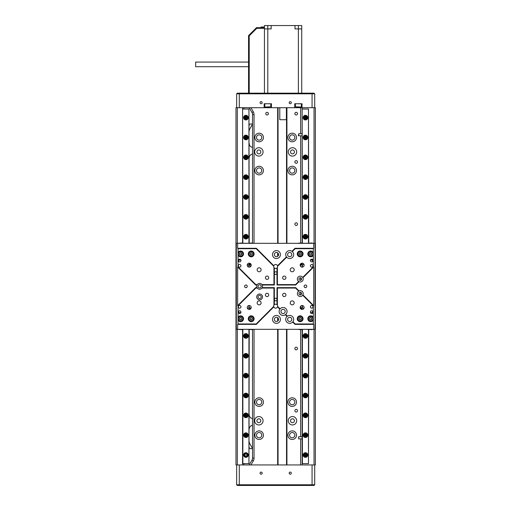 <?xml version="1.0" encoding="UTF-8"?>
<svg xmlns="http://www.w3.org/2000/svg" width="511" height="511" viewBox="0 0 511 511"><rect width="100%" height="100%" fill="white"/><g stroke="black" fill="none" stroke-linecap="round" stroke-linejoin="round"><path stroke-width="0.77" d="M296.182 409.375A1.322 1.322 0 0 0 294.86 410.697A1.322 1.322 0 0 0 296.182 412.019A1.322 1.322 0 0 0 297.504 410.697A1.322 1.322 0 0 0 296.182 409.375M296.182 347.186A1.322 1.322 0 0 0 294.86 348.515A1.322 1.322 0 0 0 296.182 349.837A1.322 1.322 0 0 0 297.504 348.515A1.322 1.322 0 0 0 296.182 347.186M296.182 222.822A1.322 1.322 0 0 0 294.86 224.144A1.322 1.322 0 0 0 296.182 225.466A1.322 1.322 0 0 0 297.504 224.144A1.322 1.322 0 0 0 296.182 222.822M296.182 160.633A1.322 1.322 0 0 0 294.86 161.961A1.322 1.322 0 0 0 296.182 163.284A1.322 1.322 0 0 0 297.504 161.961A1.322 1.322 0 0 0 296.182 160.633M296.182 112.343A1.322 1.322 0 0 0 294.86 113.666A1.322 1.322 0 0 0 296.182 114.988A1.322 1.322 0 0 0 297.504 113.666A1.322 1.322 0 0 0 296.182 112.343M267.074 112.343A1.322 1.322 0 0 0 265.752 113.666A1.322 1.322 0 0 0 267.074 114.988A1.322 1.322 0 0 0 268.396 113.666A1.322 1.322 0 0 0 267.074 112.343M292.477 416.548A4.203 4.203 0 0 0 288.274 420.751A4.203 4.203 0 0 0 292.477 424.954A4.203 4.203 0 0 0 296.674 420.751A4.203 4.203 0 0 0 292.477 416.548M292.477 418.803A1.948 1.948 0 0 0 290.523 420.751A1.948 1.948 0 0 0 292.477 422.699A1.948 1.948 0 0 0 294.425 420.751A1.948 1.948 0 0 0 292.477 418.803M258.866 416.548A4.203 4.203 0 0 0 254.67 420.751A4.203 4.203 0 0 0 258.866 424.954A4.203 4.203 0 0 0 263.069 420.751A4.203 4.203 0 0 0 258.866 416.548M258.866 418.803A1.948 1.948 0 0 0 256.918 420.751A1.948 1.948 0 0 0 258.866 422.699A1.948 1.948 0 0 0 260.814 420.751A1.948 1.948 0 0 0 258.866 418.803M258.866 147.705A4.203 4.203 0 0 0 254.67 151.901A4.203 4.203 0 0 0 258.866 156.104A4.203 4.203 0 0 0 263.069 151.901A4.203 4.203 0 0 0 258.866 147.705M258.866 149.953A1.948 1.948 0 0 0 256.918 151.901A1.948 1.948 0 0 0 258.866 153.856A1.948 1.948 0 0 0 260.814 151.901A1.948 1.948 0 0 0 258.866 149.953M292.477 147.705A4.203 4.203 0 0 0 288.274 151.901A4.203 4.203 0 0 0 292.477 156.104A4.203 4.203 0 0 0 296.674 151.901A4.203 4.203 0 0 0 292.477 147.705M292.477 149.953A1.948 1.948 0 0 0 290.523 151.901A1.948 1.948 0 0 0 292.477 153.856A1.948 1.948 0 0 0 294.425 151.901A1.948 1.948 0 0 0 292.477 149.953M259.134 173.203A2.644 2.644 0 0 1 256.49 170.559A2.644 2.644 0 0 1 259.134 167.915A2.644 2.644 0 0 1 261.785 170.559A2.644 2.644 0 0 1 259.134 173.203M259.134 140.129A2.644 2.644 0 0 1 256.49 137.485A2.644 2.644 0 0 1 259.134 134.834A2.644 2.644 0 0 1 261.785 137.485A2.644 2.644 0 0 1 259.134 140.129M292.215 140.129A2.644 2.644 0 0 1 289.565 137.485A2.644 2.644 0 0 1 292.215 134.834A2.644 2.644 0 0 1 294.86 137.485A2.644 2.644 0 0 1 292.215 140.129M292.215 173.203A2.644 2.644 0 0 1 289.565 170.559A2.644 2.644 0 0 1 292.215 167.915A2.644 2.644 0 0 1 294.86 170.559A2.644 2.644 0 0 1 292.215 173.203M292.215 404.744A2.644 2.644 0 0 1 289.565 402.1A2.644 2.644 0 0 1 292.215 399.449A2.644 2.644 0 0 1 294.86 402.1A2.644 2.644 0 0 1 292.215 404.744M259.134 404.744A2.644 2.644 0 0 1 256.49 402.1A2.644 2.644 0 0 1 259.134 399.449A2.644 2.644 0 0 1 261.785 402.1A2.644 2.644 0 0 1 259.134 404.744M292.215 437.818A2.644 2.644 0 0 1 289.565 435.174A2.644 2.644 0 0 1 292.215 432.53A2.644 2.644 0 0 1 294.86 435.174A2.644 2.644 0 0 1 292.215 437.818M259.134 437.818A2.644 2.644 0 0 1 256.49 435.174A2.644 2.644 0 0 1 259.134 432.53A2.644 2.644 0 0 1 261.785 435.174A2.644 2.644 0 0 1 259.134 437.818M259.134 166.26A4.299 4.299 0 0 0 254.836 170.559A4.299 4.299 0 0 0 259.134 174.858A4.299 4.299 0 0 0 263.433 170.559A4.299 4.299 0 0 0 259.134 166.26M292.215 166.26A4.299 4.299 0 0 0 287.91 170.559A4.299 4.299 0 0 0 292.215 174.858A4.299 4.299 0 0 0 296.514 170.559A4.299 4.299 0 0 0 292.215 166.26M292.215 133.179A4.299 4.299 0 0 0 287.91 137.485A4.299 4.299 0 0 0 292.215 141.783A4.299 4.299 0 0 0 296.514 137.485A4.299 4.299 0 0 0 292.215 133.179M259.134 133.179A4.299 4.299 0 0 0 254.836 137.485A4.299 4.299 0 0 0 259.134 141.783A4.299 4.299 0 0 0 263.433 137.485A4.299 4.299 0 0 0 259.134 133.179M259.134 397.794A4.299 4.299 0 0 0 254.836 402.1A4.299 4.299 0 0 0 259.134 406.398A4.299 4.299 0 0 0 263.433 402.1A4.299 4.299 0 0 0 259.134 397.794M292.215 397.794A4.299 4.299 0 0 0 287.91 402.1A4.299 4.299 0 0 0 292.215 406.398A4.299 4.299 0 0 0 296.514 402.1A4.299 4.299 0 0 0 292.215 397.794M292.215 430.875A4.299 4.299 0 0 0 287.91 435.174A4.299 4.299 0 0 0 292.215 439.473A4.299 4.299 0 0 0 296.514 435.174A4.299 4.299 0 0 0 292.215 430.875M259.134 430.875A4.299 4.299 0 0 0 254.836 435.174A4.299 4.299 0 0 0 259.134 439.473A4.299 4.299 0 0 0 263.433 435.174A4.299 4.299 0 0 0 259.134 430.875M245.906 453.698A1.322 1.322 0 0 0 244.584 455.02A1.322 1.322 0 0 0 245.906 456.342A1.322 1.322 0 0 0 247.228 455.02A1.322 1.322 0 0 0 245.906 453.698M245.906 453.96A1.06 1.06 0 0 0 244.846 455.02A1.06 1.06 0 0 0 245.906 456.08A1.06 1.06 0 0 0 246.966 455.02A1.06 1.06 0 0 0 245.906 453.96M249.215 131.001A3.967 3.967 0 0 1 249.745 129.021L251.987 125.131A3.967 3.967 0 0 0 252.523 123.145L252.523 147.404A3.967 3.967 0 0 1 249.215 143.489M286.92 464.94L286.92 329.327M286.92 243.325L286.92 107.712M277.658 464.94L277.658 329.327M277.658 321.157L277.658 317.657M277.658 256.324L277.658 252.824M277.658 243.325L277.658 107.712M252.523 243L252.523 147.404M249.215 447.342A1.322 1.322 0 0 0 250.537 448.664L251.853 448.664A0.664 0.664 0 0 1 252.517 449.29A3.967 3.967 0 0 1 252.523 449.508L252.523 329.659M249.215 125.316A1.322 1.322 0 0 1 250.537 123.994L251.853 123.994A0.664 0.664 0 0 0 252.517 123.368M250.958 107.712L253.296 111.762A5.48 5.48 0 0 1 254.031 114.502L252.523 114.502L252.523 123.145M252.523 114.502A3.967 3.967 0 0 0 251.987 112.522L249.215 107.712M243.919 464.94L243.919 463.618M243.919 109.035L243.919 107.712M249.215 464.94L251.987 460.136A3.967 3.967 0 0 0 252.523 458.15L252.523 449.508M264.436 28.91L271.156 28.91L271.156 25.55L295.013 25.55L295.013 28.91L301.733 28.91L301.733 93.162L298.373 93.162L314.041 93.162L314.706 93.82L314.706 107.712L315.364 107.712L315.364 464.94L314.706 464.94L314.706 484.786L314.041 485.45L237.308 485.45L236.644 484.786L236.644 464.94L235.98 464.94L235.98 107.712L236.644 107.712L236.644 93.82L237.308 93.162L267.796 93.162L264.436 93.162L264.436 28.329L256.771 28.329L249.215 35.879L249.215 93.162M314.041 464.94L314.041 329.327M314.041 243.325L314.041 107.712M302.135 464.94L302.135 329.391M302.135 243.262L302.135 107.712M242.597 464.94L242.597 329.391M242.597 243.262L242.597 107.712M237.308 107.712L237.308 243.325M237.308 329.327L237.308 464.94M249.215 441.651A3.967 3.967 0 0 0 249.745 443.637L251.987 447.521A3.967 3.967 0 0 1 252.517 449.29M249.215 157.931A3.967 3.967 0 0 1 252.523 154.022M252.523 418.637A3.967 3.967 0 0 1 249.215 414.721M249.215 429.163A3.967 3.967 0 0 1 252.523 425.248M278.054 464.94L278.054 329.327M278.054 320.806L278.054 318.002M278.054 255.973L278.054 253.175M278.054 243.325L278.054 107.712M286.524 464.94L286.524 329.327M286.524 243.325L286.524 107.712M249.215 263.171A1.987 1.987 0 0 0 247.228 265.158A1.987 1.987 0 0 0 249.215 267.144A1.987 1.987 0 0 0 251.195 265.158A1.987 1.987 0 0 0 249.215 263.171M302.135 263.171A1.987 1.987 0 0 0 300.149 265.158A1.987 1.987 0 0 0 302.135 267.144A1.987 1.987 0 0 0 304.122 265.158A1.987 1.987 0 0 0 302.135 263.171M302.135 305.514A1.987 1.987 0 0 0 300.149 307.494A1.987 1.987 0 0 0 302.135 309.481A1.987 1.987 0 0 0 304.122 307.494A1.987 1.987 0 0 0 302.135 305.514L302.135 308.095M249.215 305.514A1.987 1.987 0 0 0 247.228 307.494A1.987 1.987 0 0 0 249.215 309.481A1.987 1.987 0 0 0 251.195 307.494A1.987 1.987 0 0 0 249.215 305.514L249.215 308.095M239.621 264.5A1.322 1.322 0 0 0 238.298 265.822A1.322 1.322 0 0 0 239.621 267.144A1.322 1.322 0 0 0 240.943 265.822A1.322 1.322 0 0 0 239.621 264.5M311.729 264.5A1.322 1.322 0 0 0 310.407 265.822A1.322 1.322 0 0 0 311.729 267.144A1.322 1.322 0 0 0 313.051 265.822A1.322 1.322 0 0 0 311.729 264.5M239.621 305.514A1.322 1.322 0 0 0 238.298 306.836A1.322 1.322 0 0 0 239.621 308.159A1.322 1.322 0 0 0 240.943 306.836A1.322 1.322 0 0 0 239.621 305.514M311.729 305.514A1.322 1.322 0 0 0 310.407 306.836A1.322 1.322 0 0 0 311.729 308.159A1.322 1.322 0 0 0 313.051 306.836A1.322 1.322 0 0 0 311.729 305.514M239.621 259.173A1.354 1.354 0 0 0 238.267 260.527A1.354 1.354 0 0 0 239.621 261.881A1.354 1.354 0 0 0 240.975 260.527A1.354 1.354 0 0 0 239.621 259.173M311.729 259.173A1.354 1.354 0 0 0 310.375 260.527A1.354 1.354 0 0 0 311.729 261.881A1.354 1.354 0 0 0 313.083 260.527A1.354 1.354 0 0 0 311.729 259.173M311.729 310.771A1.354 1.354 0 0 0 310.375 312.125A1.354 1.354 0 0 0 311.729 313.486A1.354 1.354 0 0 0 313.083 312.125A1.354 1.354 0 0 0 311.729 310.771M239.621 310.771A1.354 1.354 0 0 0 238.267 312.125A1.354 1.354 0 0 0 239.621 313.486A1.354 1.354 0 0 0 240.975 312.125A1.354 1.354 0 0 0 239.621 310.771M274.35 267.962A1.987 1.987 0 0 0 277 267.962L277.396 267.47A1.987 1.987 0 0 0 277.639 266.212L277.524 265.765A1.987 1.987 0 0 0 273.826 265.765L273.711 266.212A1.987 1.987 0 0 0 273.953 267.47L274.35 267.962L274.35 273.098A1.322 1.322 0 0 0 275.672 274.42A1.322 1.322 0 0 0 277 273.098A1.322 1.322 0 0 0 275.672 271.775A1.322 1.322 0 0 0 274.35 273.098L274.35 285.004L262.22 285.004L261.977 284.608A2.913 2.913 0 0 0 257.276 284.608L257.033 285.004A2.913 2.913 0 0 0 257.033 287.648L257.276 288.051A2.913 2.913 0 0 0 261.977 288.051L262.22 287.648A2.913 2.913 0 0 0 262.22 285.004M262.22 287.648L274.35 287.648L274.35 299.561A1.322 1.322 0 0 0 275.672 300.883A1.322 1.322 0 0 0 277 299.561A1.322 1.322 0 0 0 275.672 298.232A1.322 1.322 0 0 0 274.35 299.561L274.35 304.697L273.953 305.182A1.987 1.987 0 0 0 273.711 306.447L273.826 306.887A1.987 1.987 0 0 0 277.524 306.887L277.639 306.447L280.073 308.88L279.83 309.193A3.967 3.967 0 0 0 285.355 314.719L285.675 314.476L287.38 316.181L287.067 316.43A3.967 3.967 0 0 0 289.699 323.374A3.967 3.967 0 0 0 292.669 322.032L292.918 321.726A3.967 3.967 0 0 0 287.38 316.181M305.444 285.004A1.322 1.322 0 0 0 304.122 286.326A1.322 1.322 0 0 0 305.444 287.648A1.322 1.322 0 0 0 306.766 286.326A1.322 1.322 0 0 0 305.444 285.004M245.906 285.004A1.322 1.322 0 0 0 244.584 286.326A1.322 1.322 0 0 0 245.906 287.648A1.322 1.322 0 0 0 247.228 286.326A1.322 1.322 0 0 0 245.906 285.004M284.276 276.074A1.654 1.654 0 0 0 282.621 277.728A1.654 1.654 0 0 0 284.276 279.383A1.654 1.654 0 0 0 285.93 277.728A1.654 1.654 0 0 0 284.276 276.074M267.074 276.074A1.654 1.654 0 0 0 265.42 277.728A1.654 1.654 0 0 0 267.074 279.383A1.654 1.654 0 0 0 268.729 277.728A1.654 1.654 0 0 0 267.074 276.074M267.074 293.276A1.654 1.654 0 0 0 265.42 294.93A1.654 1.654 0 0 0 267.074 296.584A1.654 1.654 0 0 0 268.729 294.93A1.654 1.654 0 0 0 267.074 293.276M284.276 293.276A1.654 1.654 0 0 0 282.621 294.93A1.654 1.654 0 0 0 284.276 296.584A1.654 1.654 0 0 0 285.93 294.93A1.654 1.654 0 0 0 284.276 293.276M259.134 300.883A1.987 1.987 0 0 0 257.154 302.863A1.987 1.987 0 0 0 259.134 304.85A1.987 1.987 0 0 0 261.121 302.863A1.987 1.987 0 0 0 259.134 300.883M292.215 300.883A1.987 1.987 0 0 0 290.229 302.863A1.987 1.987 0 0 0 292.215 304.85A1.987 1.987 0 0 0 294.195 302.863A1.987 1.987 0 0 0 292.215 300.883M292.215 267.802A1.987 1.987 0 0 0 290.229 269.789A1.987 1.987 0 0 0 292.215 271.775A1.987 1.987 0 0 0 294.195 269.789A1.987 1.987 0 0 0 292.215 267.802M259.134 267.802A1.987 1.987 0 0 0 257.154 269.789A1.987 1.987 0 0 0 259.134 271.775A1.987 1.987 0 0 0 261.121 269.789A1.987 1.987 0 0 0 259.134 267.802M302.914 294.853L313.716 305.655L313.313 305.821L302.71 295.211L302.914 294.853A2.913 2.913 0 0 0 299.031 290.976L298.673 291.181L295.543 288.051L277.396 288.051L277 287.648L277 304.697A1.987 1.987 0 0 0 274.35 304.697M298.673 291.181A2.913 2.913 0 0 0 300.283 296.514A2.913 2.913 0 0 0 302.71 295.211M299.031 281.682A2.913 2.913 0 0 0 302.914 277.799L302.71 277.441A2.913 2.913 0 0 0 297.498 278.208A2.913 2.913 0 0 0 298.673 281.478L299.031 281.682L295.709 285.004L277 285.004L277.396 284.608L295.543 284.608L298.673 281.478M300.283 292.279A1.322 1.322 0 0 0 298.961 293.601A1.322 1.322 0 0 0 300.283 294.93A1.322 1.322 0 0 0 301.605 293.601A1.322 1.322 0 0 0 300.283 292.279M300.283 277.728A1.322 1.322 0 0 0 298.961 279.051A1.322 1.322 0 0 0 300.283 280.373A1.322 1.322 0 0 0 301.605 279.051A1.322 1.322 0 0 0 300.283 277.728M238.03 320.09A2.913 2.913 0 0 0 243.523 318.743A2.913 2.913 0 0 0 238.03 317.395L238.03 323.968L256.183 323.968L273.711 306.447M251.195 315.83A2.913 2.913 0 0 0 248.289 318.743A2.913 2.913 0 0 0 251.195 321.655A2.913 2.913 0 0 0 254.108 318.743A2.913 2.913 0 0 0 251.195 315.83M238.03 255.257A2.913 2.913 0 0 0 243.523 253.91A2.913 2.913 0 0 0 238.03 252.562L238.03 266.838L255.807 284.608L257.276 284.608M251.195 251.003A2.913 2.913 0 0 0 248.289 253.91A2.913 2.913 0 0 0 251.195 256.822A2.913 2.913 0 0 0 254.108 253.91A2.913 2.913 0 0 0 251.195 251.003M300.149 315.83A2.913 2.913 0 0 0 297.242 318.743A2.913 2.913 0 0 0 300.149 321.655A2.913 2.913 0 0 0 303.061 318.743A2.913 2.913 0 0 0 300.149 315.83M310.739 315.83A2.913 2.913 0 0 0 307.826 318.743A2.913 2.913 0 0 0 313.313 320.09L313.313 317.395A2.913 2.913 0 0 0 310.739 315.83M310.739 251.003A2.913 2.913 0 0 0 307.826 253.91A2.913 2.913 0 0 0 313.313 255.257L313.313 252.562A2.913 2.913 0 0 0 310.739 251.003M300.149 251.003A2.913 2.913 0 0 0 297.242 253.91A2.913 2.913 0 0 0 300.149 256.822A2.913 2.913 0 0 0 303.061 253.91A2.913 2.913 0 0 0 300.149 251.003M259.626 284.742A1.59 1.59 0 0 0 258.036 286.326A1.59 1.59 0 0 0 259.626 287.917A1.59 1.59 0 0 0 261.21 286.326A1.59 1.59 0 0 0 259.626 284.742M259.626 294.004A2.913 2.913 0 0 0 256.714 296.91A2.913 2.913 0 0 0 259.626 299.823A2.913 2.913 0 0 0 262.539 296.91A2.913 2.913 0 0 0 259.626 294.004M259.626 295.326A1.59 1.59 0 0 0 258.036 296.91A1.59 1.59 0 0 0 259.626 298.501A1.59 1.59 0 0 0 261.21 296.91A1.59 1.59 0 0 0 259.626 295.326M276.47 250.607A3.967 3.967 0 0 0 272.497 254.574A3.967 3.967 0 0 0 276.47 258.54A3.967 3.967 0 0 0 280.437 254.574A3.967 3.967 0 0 0 276.47 250.607M276.47 252.46A2.114 2.114 0 0 0 274.35 254.574A2.114 2.114 0 0 0 276.47 256.688A2.114 2.114 0 0 0 278.584 254.574A2.114 2.114 0 0 0 276.47 252.46M286.69 257.161A3.967 3.967 0 0 0 293.423 255.954A3.967 3.967 0 0 0 292.286 251.565L291.973 251.323A3.967 3.967 0 0 0 286.447 256.848L286.69 257.161L277.639 266.212M289.699 252.46A2.114 2.114 0 0 0 287.584 254.574A2.114 2.114 0 0 0 289.699 256.688A2.114 2.114 0 0 0 291.813 254.574A2.114 2.114 0 0 0 289.699 252.46M289.699 317.286A2.114 2.114 0 0 0 287.584 319.407A2.114 2.114 0 0 0 289.699 321.521A2.114 2.114 0 0 0 291.813 319.407A2.114 2.114 0 0 0 289.699 317.286M276.47 315.434A3.967 3.967 0 0 0 272.497 319.407A3.967 3.967 0 0 0 276.47 323.374A3.967 3.967 0 0 0 280.437 319.407A3.967 3.967 0 0 0 276.47 315.434M276.47 317.286A2.114 2.114 0 0 0 274.35 319.407A2.114 2.114 0 0 0 276.47 321.521A2.114 2.114 0 0 0 278.584 319.407A2.114 2.114 0 0 0 276.47 317.286M285.675 314.476A3.967 3.967 0 0 0 283.081 307.494A3.967 3.967 0 0 0 280.073 308.88M283.081 309.347A2.114 2.114 0 0 0 280.967 311.467A2.114 2.114 0 0 0 283.081 313.582A2.114 2.114 0 0 0 285.202 311.467A2.114 2.114 0 0 0 283.081 309.347M273.826 306.887L256.35 324.364L237.634 324.364L237.634 329.327L236.312 329.327L236.312 243.325L237.634 243.325L237.634 248.289L256.35 248.289L273.826 265.765M277 267.962L277 285.004M277 287.648L295.709 287.648L299.031 290.976M313.716 305.655L313.716 266.998L302.914 277.799M277.524 265.765L286.447 256.848M291.973 251.323L295 248.289L313.716 248.289L313.716 243.325L237.634 243.325M295.709 285.004L295.543 284.608M237.634 329.327L313.716 329.327L313.716 324.364L295 324.364L292.669 322.032M287.067 316.43L285.355 314.719M279.83 309.193L277.524 306.887M273.953 305.182L273.953 288.051L261.977 288.051M273.953 288.051L274.35 287.648M255.807 284.608L255.641 285.004L237.634 266.998L237.634 305.655L255.641 287.648L257.033 287.648M257.033 285.004L255.641 285.004M313.313 252.562L313.313 248.685L295.166 248.685L292.286 251.565M295.166 248.685L295 248.289M313.716 243.325L315.038 243.325L315.038 329.327L313.716 329.327M273.711 266.212L256.183 248.685L238.03 248.685L238.03 252.562M261.977 284.608L273.953 284.608L273.953 267.47M257.276 288.051L255.807 288.051L238.03 305.821L238.03 317.395M277.639 306.447A1.987 1.987 0 0 0 277.396 305.182L277 304.697M292.918 321.726L295.166 323.968L313.313 323.968L313.313 320.09M313.313 317.395L313.313 305.821M277.396 288.051L277.396 305.182M277.396 267.47L277.396 284.608M302.71 277.441L313.313 266.838L313.313 255.257M256.35 248.289L256.183 248.685M238.03 248.685L237.634 248.289M238.03 266.838L237.634 266.998M274.35 285.004L273.953 284.608M256.35 324.364L256.183 323.968M237.634 324.364L238.03 323.968M255.807 288.051L255.641 287.648M237.634 305.655L238.03 305.821M295.709 287.648L295.543 288.051M295.166 323.968L295 324.364M313.716 324.364L313.313 323.968M313.313 266.838L313.716 266.998M313.313 248.685L313.716 248.289M251.035 265.95L247.394 265.95M250.901 251.418A2.517 2.517 0 0 1 253.692 253.616A2.517 2.517 0 0 1 251.495 256.407A2.517 2.517 0 0 1 248.704 254.21A2.517 2.517 0 0 1 250.901 251.418M251.885 254.829A1.143 1.143 0 0 0 251.648 252.862A1.143 1.143 0 0 0 250.058 254.044A1.143 1.143 0 0 0 251.885 254.829L252.338 253.775L251.648 252.862L250.511 252.996L250.058 254.044L250.748 254.963L251.885 254.829L250.748 254.963M252.338 253.775L251.648 252.862L250.511 252.996M243 253.124A2.517 2.517 0 0 1 241.403 256.298A2.517 2.517 0 0 1 238.228 254.702A2.517 2.517 0 0 1 239.825 251.527A2.517 2.517 0 0 1 243 253.124M239.851 254.765A1.143 1.143 0 0 0 241.735 254.146A1.143 1.143 0 0 0 240.253 252.824A1.143 1.143 0 0 0 239.851 254.765L240.975 255.002L241.735 254.146L241.377 253.06L240.253 252.824L239.493 253.68L239.851 254.765L239.493 253.68M240.975 255.002L241.735 254.146L241.377 253.06M311.831 251.648A2.517 2.517 0 0 1 313 255.008A2.517 2.517 0 0 1 309.64 256.177A2.517 2.517 0 0 1 308.472 252.817A2.517 2.517 0 0 1 311.831 251.648A2.517 2.517 0 0 0 308.472 252.817A2.517 2.517 0 0 0 309.64 256.177M310.816 255.053A1.143 1.143 0 0 0 311.684 253.271A1.143 1.143 0 0 0 309.704 253.411A1.143 1.143 0 0 0 310.816 255.053L311.767 254.414L311.684 253.271L310.656 252.773L309.704 253.411L309.787 254.555L310.816 255.053L309.787 254.555M311.767 254.414L311.684 253.271L310.656 252.773M310.726 316.226A2.517 2.517 0 0 1 313.249 318.736A2.517 2.517 0 0 1 310.745 321.259A2.517 2.517 0 0 1 308.222 318.749A2.517 2.517 0 0 1 310.726 316.226A2.517 2.517 0 0 0 308.222 318.749A2.517 2.517 0 0 0 310.745 321.259M311.314 319.733A1.143 1.143 0 0 0 311.308 317.746A1.143 1.143 0 0 0 309.589 318.749A1.143 1.143 0 0 0 311.314 319.733L311.882 318.736L311.308 317.746L310.158 317.753L309.589 318.749L310.164 319.739L311.314 319.733L310.164 319.739M311.882 318.736L311.308 317.746L310.158 317.753M297.651 254.171A2.517 2.517 0 0 1 299.887 251.412A2.517 2.517 0 0 1 302.653 253.648A2.517 2.517 0 0 1 300.411 256.413A2.517 2.517 0 0 1 297.651 254.171M301.081 253.239A1.143 1.143 0 0 0 299.107 253.443A1.143 1.143 0 0 0 300.27 255.053A1.143 1.143 0 0 0 301.081 253.239L300.034 252.773L299.107 253.443L299.222 254.587L300.27 255.053L301.196 254.376L301.081 253.239L301.196 254.376M300.034 252.773L299.107 253.443L299.222 254.587M249.304 320.391A2.517 2.517 0 0 1 249.547 316.846A2.517 2.517 0 0 1 253.092 317.095A2.517 2.517 0 0 1 252.849 320.64A2.517 2.517 0 0 1 249.304 320.391M251.572 317.657A1.143 1.143 0 0 0 250.071 318.96A1.143 1.143 0 0 0 251.949 319.605A1.143 1.143 0 0 0 251.572 317.657L250.447 317.88L250.071 318.96L250.824 319.829L251.949 319.605L252.325 318.525L251.572 317.657L252.325 318.525M250.447 317.88L250.071 318.96L250.824 319.829M240.534 321.253A2.517 2.517 0 0 1 238.1 318.66A2.517 2.517 0 0 1 240.694 316.232A2.517 2.517 0 0 1 243.127 318.826A2.517 2.517 0 0 1 240.534 321.253M240.074 317.733A1.143 1.143 0 0 0 240.01 319.714A1.143 1.143 0 0 0 241.76 318.781A1.143 1.143 0 0 0 240.074 317.733L239.467 318.704L240.01 319.714L241.154 319.752L241.76 318.781L241.218 317.772L240.074 317.733L241.218 317.772M239.467 318.704L240.01 319.714L241.154 319.752M302.633 319.158A2.517 2.517 0 0 1 299.733 321.221A2.517 2.517 0 0 1 297.67 318.327A2.517 2.517 0 0 1 300.57 316.264A2.517 2.517 0 0 1 302.633 319.158A2.517 2.517 0 0 0 300.57 316.264A2.517 2.517 0 0 0 297.67 318.327M299.076 319.145A1.143 1.143 0 0 0 301.036 319.471A1.143 1.143 0 0 0 300.34 317.612A1.143 1.143 0 0 0 299.076 319.145L299.963 319.873L301.036 319.471L301.228 318.34L300.34 317.612L299.267 318.014L299.076 319.145L299.267 318.014M299.963 319.873L301.036 319.471L301.228 318.34M242.067 329.659L238.988 329.486L242.067 329.659M251.169 307.826L249.572 307.999L251.131 307.999M252.651 329.659L249.572 329.486L252.651 329.659M249.572 308.491L249.572 307.999M238.343 312.591L240.898 312.591M253.577 329.327L252.824 329.391M249.279 329.391L242.533 329.327M238.988 329.391L238.235 329.327M247.318 308.095L249.572 308.095M238.758 312.591L238.758 311.078M250.933 308.491L249.279 308.491M249.279 308.095L249.381 308.491M301.777 308.491L301.605 307.826L300.181 307.826M301.777 307.999L300.219 307.999M301.605 329.659L298.526 329.486L301.605 329.659M312.189 329.659L309.11 329.486L312.189 329.659M310.452 312.591L313 312.591M313.115 329.327L312.362 329.391M308.816 329.391L302.071 329.327M298.526 329.391L297.772 329.327M301.777 308.095L304.032 308.095M312.585 312.591L312.585 311.078M302.071 308.491L302.071 308.095M301.969 308.491L300.417 308.491M301.605 243L298.526 243.172L301.605 243M301.777 264.168L301.605 264.826L300.181 264.826M301.777 264.653L300.219 264.653M312.189 243L309.11 243.172L312.189 243M298.354 243.325L297.772 243.325M313.115 243.325L312.534 243.325M310.452 260.067L313 260.067M304.032 264.564L302.071 264.564L302.071 263.504L302.071 264.168M301.777 243.262L309.11 243.262M300.417 264.168L301.969 264.168M312.585 260.067L312.585 261.575M242.067 243L238.988 243.172L242.067 243M252.651 243L249.572 243.172L252.651 243M251.169 264.826L249.572 264.653L251.131 264.653M249.572 264.168L249.572 264.653M238.816 243.325L238.235 243.325M253.577 243.325L252.996 243.325M238.343 260.067L240.898 260.067M249.279 264.168L249.381 263.504L249.572 264.564M249.279 264.564L247.318 264.564M242.24 243.262L249.572 243.262M249.381 264.168L250.933 264.168M238.758 260.067L238.758 261.575M307.756 455.02A2.312 2.312 0 0 0 305.444 452.701A2.312 2.312 0 0 0 303.125 455.02A2.312 2.312 0 0 0 305.444 457.332A2.312 2.312 0 0 0 307.756 455.02M307.756 435.174A2.312 2.312 0 0 0 305.444 432.855A2.312 2.312 0 0 0 303.125 435.174A2.312 2.312 0 0 0 305.444 437.486A2.312 2.312 0 0 0 307.756 435.174M307.756 415.328A2.312 2.312 0 0 0 305.444 413.009A2.312 2.312 0 0 0 303.125 415.328A2.312 2.312 0 0 0 305.444 417.64A2.312 2.312 0 0 0 307.756 415.328M307.756 395.482A2.312 2.312 0 0 0 305.444 393.163A2.312 2.312 0 0 0 303.125 395.482A2.312 2.312 0 0 0 305.444 397.794A2.312 2.312 0 0 0 307.756 395.482M307.756 375.636A2.312 2.312 0 0 0 305.444 373.317A2.312 2.312 0 0 0 303.125 375.636A2.312 2.312 0 0 0 305.444 377.948A2.312 2.312 0 0 0 307.756 375.636M307.756 355.79A2.312 2.312 0 0 0 305.444 353.471A2.312 2.312 0 0 0 303.125 355.79A2.312 2.312 0 0 0 305.444 358.102A2.312 2.312 0 0 0 307.756 355.79M307.756 335.944A2.312 2.312 0 0 0 305.444 333.626A2.312 2.312 0 0 0 303.125 335.944A2.312 2.312 0 0 0 305.444 338.256A2.312 2.312 0 0 0 307.756 335.944M307.756 236.714A2.312 2.312 0 0 0 305.444 234.396A2.312 2.312 0 0 0 303.125 236.714A2.312 2.312 0 0 0 305.444 239.027A2.312 2.312 0 0 0 307.756 236.714M307.756 216.868A2.312 2.312 0 0 0 305.444 214.55A2.312 2.312 0 0 0 303.125 216.868A2.312 2.312 0 0 0 305.444 219.181A2.312 2.312 0 0 0 307.756 216.868M307.756 197.022A2.312 2.312 0 0 0 305.444 194.704A2.312 2.312 0 0 0 303.125 197.022A2.312 2.312 0 0 0 305.444 199.335A2.312 2.312 0 0 0 307.756 197.022M307.756 177.176A2.312 2.312 0 0 0 305.444 174.858A2.312 2.312 0 0 0 303.125 177.176A2.312 2.312 0 0 0 305.444 179.489A2.312 2.312 0 0 0 307.756 177.176M307.756 157.331A2.312 2.312 0 0 0 305.444 155.012A2.312 2.312 0 0 0 303.125 157.331A2.312 2.312 0 0 0 305.444 159.643A2.312 2.312 0 0 0 307.756 157.331M307.756 137.485A2.312 2.312 0 0 0 305.444 135.166A2.312 2.312 0 0 0 303.125 137.485A2.312 2.312 0 0 0 305.444 139.797A2.312 2.312 0 0 0 307.756 137.485M307.756 117.639A2.312 2.312 0 0 0 305.444 115.32A2.312 2.312 0 0 0 303.125 117.639A2.312 2.312 0 0 0 305.444 119.951A2.312 2.312 0 0 0 307.756 117.639M308.484 329.391L308.484 463.618L302.403 463.618L302.403 329.391M302.403 308.095L302.403 305.527M302.403 267.125L302.403 264.564M302.403 243.262L302.135 109.035M308.484 243.262L308.484 109.035L302.403 109.035M308.484 463.618L308.753 329.391M308.753 243.262L308.484 109.035M302.135 267.144L302.135 264.564M247.49 455.02A1.59 1.59 0 0 0 245.906 453.429A1.59 1.59 0 0 0 244.315 455.02A1.59 1.59 0 0 0 245.906 456.604A1.59 1.59 0 0 0 247.49 455.02M248.218 455.02A2.312 2.312 0 0 0 245.906 452.701A2.312 2.312 0 0 0 243.587 455.02A2.312 2.312 0 0 0 245.906 457.332A2.312 2.312 0 0 0 248.218 455.02M248.218 435.174A2.312 2.312 0 0 0 245.906 432.855A2.312 2.312 0 0 0 243.587 435.174A2.312 2.312 0 0 0 245.906 437.486A2.312 2.312 0 0 0 248.218 435.174M248.218 415.328A2.312 2.312 0 0 0 245.906 413.009A2.312 2.312 0 0 0 243.587 415.328A2.312 2.312 0 0 0 245.906 417.64A2.312 2.312 0 0 0 248.218 415.328M248.218 395.482A2.312 2.312 0 0 0 245.906 393.163A2.312 2.312 0 0 0 243.587 395.482A2.312 2.312 0 0 0 245.906 397.794A2.312 2.312 0 0 0 248.218 395.482M248.218 375.636A2.312 2.312 0 0 0 245.906 373.317A2.312 2.312 0 0 0 243.587 375.636A2.312 2.312 0 0 0 245.906 377.948A2.312 2.312 0 0 0 248.218 375.636M248.218 355.79A2.312 2.312 0 0 0 245.906 353.471A2.312 2.312 0 0 0 243.587 355.79A2.312 2.312 0 0 0 245.906 358.102A2.312 2.312 0 0 0 248.218 355.79M248.218 335.944A2.312 2.312 0 0 0 245.906 333.626A2.312 2.312 0 0 0 243.587 335.944A2.312 2.312 0 0 0 245.906 338.256A2.312 2.312 0 0 0 248.218 335.944M248.218 236.714A2.312 2.312 0 0 0 245.906 234.396A2.312 2.312 0 0 0 243.587 236.714A2.312 2.312 0 0 0 245.906 239.027A2.312 2.312 0 0 0 248.218 236.714M248.218 216.868A2.312 2.312 0 0 0 245.906 214.55A2.312 2.312 0 0 0 243.587 216.868A2.312 2.312 0 0 0 245.906 219.181A2.312 2.312 0 0 0 248.218 216.868M248.218 197.022A2.312 2.312 0 0 0 245.906 194.704A2.312 2.312 0 0 0 243.587 197.022A2.312 2.312 0 0 0 245.906 199.335A2.312 2.312 0 0 0 248.218 197.022M248.218 177.176A2.312 2.312 0 0 0 245.906 174.858A2.312 2.312 0 0 0 243.587 177.176A2.312 2.312 0 0 0 245.906 179.489A2.312 2.312 0 0 0 248.218 177.176M248.218 157.331A2.312 2.312 0 0 0 245.906 155.012A2.312 2.312 0 0 0 243.587 157.331A2.312 2.312 0 0 0 245.906 159.643A2.312 2.312 0 0 0 248.218 157.331M248.218 137.485A2.312 2.312 0 0 0 245.906 135.166A2.312 2.312 0 0 0 243.587 137.485A2.312 2.312 0 0 0 245.906 139.797A2.312 2.312 0 0 0 248.218 137.485M248.218 117.639A2.312 2.312 0 0 0 245.906 115.32A2.312 2.312 0 0 0 243.587 117.639A2.312 2.312 0 0 0 245.906 119.951A2.312 2.312 0 0 0 248.218 117.639M248.946 329.391L248.946 463.618L242.859 463.618L242.859 329.391M242.859 243.262L242.597 109.035M248.946 308.095L248.946 305.527M248.946 265.95L248.946 264.564M248.946 243.262L248.946 109.035L242.859 109.035M248.946 463.618L249.215 329.391M249.215 265.95L249.215 264.564M249.215 243.262L248.946 109.035M303.981 116.297A1.987 1.987 0 0 1 306.785 116.169A1.987 1.987 0 0 1 306.907 118.974A1.987 1.987 0 0 1 304.102 119.101A1.987 1.987 0 0 1 303.981 116.297M305.329 117.172L304.843 116.725L304.486 117.115L304.971 117.562L304.53 118.239L304.926 118.597L305.559 118.098L306.044 118.546L306.402 118.156L305.917 117.709L306.351 117.032L305.961 116.674L304.971 117.562M305.559 118.098L305.917 117.709M304.978 117.747L305.374 118.105M305.904 117.524L305.514 117.166M303.981 136.143A1.987 1.987 0 0 1 306.785 136.022A1.987 1.987 0 0 1 306.907 138.82A1.987 1.987 0 0 1 304.102 138.947A1.987 1.987 0 0 1 303.981 136.143M305.329 137.018L304.843 136.571L304.486 136.961L304.971 137.408L304.53 138.085L304.926 138.443L305.374 137.951L306.044 138.392L306.402 138.002L305.917 137.555L306.351 136.878L305.961 136.52L304.971 137.408M305.559 137.944L305.917 137.555M304.978 137.593L305.374 137.951M305.904 137.37L305.514 137.012M303.981 155.989A1.987 1.987 0 0 1 306.785 155.868A1.987 1.987 0 0 1 306.907 158.672A1.987 1.987 0 0 1 304.102 158.793A1.987 1.987 0 0 1 303.981 155.989M305.329 156.864L304.843 156.417L304.486 156.807L304.971 157.254L304.53 157.931L304.926 158.289L305.559 157.79L306.044 158.238L306.402 157.848L305.917 157.401L306.351 156.724L305.961 156.366L304.971 157.254M305.559 157.79L305.917 157.401M304.978 157.439L305.374 157.797M305.904 157.216L305.514 156.858M244.443 155.989A1.987 1.987 0 0 1 247.247 155.868A1.987 1.987 0 0 1 247.369 158.672A1.987 1.987 0 0 1 244.565 158.793A1.987 1.987 0 0 1 244.443 155.989M245.791 156.864L245.306 156.417L244.948 156.807L245.433 157.254L244.993 157.931L245.389 158.289L246.021 157.79L246.506 158.238L246.864 157.848L246.379 157.401L246.813 156.724L246.423 156.366L245.433 157.254M246.021 157.79L246.379 157.401M245.44 157.439L245.829 157.797M246.366 157.216L245.976 156.858M247.816 136.948A1.987 1.987 0 0 1 246.443 139.394A1.987 1.987 0 0 1 243.996 138.015A1.987 1.987 0 0 1 245.369 135.568A1.987 1.987 0 0 1 247.816 136.948M246.359 137.631L246.998 137.453L246.851 136.942L246.053 137.031L245.874 136.392L245.363 136.533L245.452 137.331L244.814 137.51L244.961 138.021L245.759 137.938L245.938 138.57L246.443 138.43L246.219 137.12M245.452 137.331L245.593 137.842M246.053 137.031L245.542 137.172M245.759 137.938L246.27 137.791M246.596 115.773A1.987 1.987 0 0 1 247.765 118.322A1.987 1.987 0 0 1 245.216 119.497A1.987 1.987 0 0 1 244.041 116.949A1.987 1.987 0 0 1 246.596 115.773M246.289 117.358L246.519 116.732L246.021 116.553L245.797 117.172L245.005 117.019L244.82 117.517L245.523 117.92L245.293 118.539L245.785 118.718L246.187 118.022L246.807 118.252L246.992 117.754L245.797 117.172M245.523 117.92L246.015 118.098M245.625 117.249L245.44 117.747M246.187 118.022L246.372 117.524M244.373 218.127A1.987 1.987 0 0 1 244.641 215.335A1.987 1.987 0 0 1 247.439 215.604A1.987 1.987 0 0 1 247.171 218.395A1.987 1.987 0 0 1 244.373 218.127M245.433 216.913L244.922 217.335L245.254 217.743L245.765 217.322L246.372 217.852L246.781 217.514L246.379 216.817L246.89 216.396L246.551 215.987L245.855 216.389L245.433 215.878L245.025 216.217L245.765 217.322M246.379 216.817L246.04 216.409M245.957 217.341L246.359 217.003M245.855 216.389L245.446 216.728M307.29 217.59A1.987 1.987 0 0 1 304.716 218.714A1.987 1.987 0 0 1 303.598 216.14A1.987 1.987 0 0 1 306.172 215.016A1.987 1.987 0 0 1 307.29 217.59M305.719 217.258L306.332 217.501L306.523 217.009L305.834 216.594L306.076 215.981L305.584 215.783L305.169 216.472L304.556 216.23L304.364 216.728L305.054 217.137L304.812 217.756L305.303 217.948L305.91 216.766M305.169 216.472L304.978 216.964M305.834 216.594L305.342 216.402M305.054 217.137L305.546 217.335M244.443 195.681A1.987 1.987 0 0 1 247.247 195.56A1.987 1.987 0 0 1 247.369 198.364A1.987 1.987 0 0 1 244.565 198.485A1.987 1.987 0 0 1 244.443 195.681M245.791 196.556L245.306 196.109L244.948 196.499L245.433 196.946L244.993 197.623L245.389 197.981L246.021 197.482L246.506 197.929L246.864 197.54L246.379 197.093L246.813 196.416L246.423 196.058L245.433 196.946M246.021 197.482L246.379 197.093M245.44 197.131L245.829 197.489M246.366 196.907L245.976 196.55M244.443 175.835A1.987 1.987 0 0 1 247.247 175.714A1.987 1.987 0 0 1 247.369 178.518A1.987 1.987 0 0 1 244.565 178.639A1.987 1.987 0 0 1 244.443 175.835M245.791 176.71L245.306 176.263L244.948 176.653L245.433 177.1L244.993 177.777L245.389 178.135L246.021 177.636L246.506 178.084L246.864 177.694L246.379 177.247L246.813 176.57L246.423 176.212L245.433 177.1M246.021 177.636L246.379 177.247M245.44 177.285L245.829 177.643M246.366 177.061L245.976 176.704M305.361 199.003A1.987 1.987 0 0 1 303.464 196.939A1.987 1.987 0 0 1 305.527 195.036A1.987 1.987 0 0 1 307.424 197.099A1.987 1.987 0 0 1 305.361 199.003M305.163 197.406L305.137 198.07L305.667 198.089L305.693 197.425L306.491 197.329L306.511 196.799L305.853 196.773L305.75 195.975L305.22 195.949L305.195 196.614L304.396 196.716L304.377 197.24L305.693 197.425M305.725 196.633L305.195 196.614M305.827 197.303L305.853 196.773M305.061 196.741L305.035 197.272M303.981 175.835A1.987 1.987 0 0 1 306.785 175.714A1.987 1.987 0 0 1 306.907 178.518A1.987 1.987 0 0 1 304.102 178.639A1.987 1.987 0 0 1 303.981 175.835M305.329 176.71L304.843 176.263L304.486 176.653L304.971 177.1L304.53 177.777L304.926 178.135L305.559 177.636L306.044 178.084L306.402 177.694L305.917 177.247L306.351 176.57L305.961 176.212L304.971 177.1M305.559 177.636L305.917 177.247M304.978 177.285L305.374 177.643M305.904 177.061L305.514 176.704M245.599 238.675A1.987 1.987 0 0 1 243.945 236.408A1.987 1.987 0 0 1 246.213 234.753A1.987 1.987 0 0 1 247.867 237.021A1.987 1.987 0 0 1 245.599 238.675M245.58 237.066L245.478 237.717L246.002 237.8L246.104 237.142L246.909 237.136L246.992 236.612L246.34 236.51L246.328 235.705L245.81 235.628L245.708 236.28L244.903 236.286L244.82 236.81L246.104 237.142M246.225 236.363L245.708 236.28M246.257 237.034L246.34 236.51M245.555 236.389L245.472 236.912M303.981 235.373A1.987 1.987 0 0 1 306.785 235.252A1.987 1.987 0 0 1 306.907 238.056A1.987 1.987 0 0 1 304.102 238.177A1.987 1.987 0 0 1 303.981 235.373M305.329 236.248L304.843 235.801L304.486 236.191L304.971 236.638L304.53 237.315L304.926 237.672L305.559 237.174L306.044 237.621L306.402 237.232L305.904 236.599L306.351 236.108L305.961 235.756L304.971 236.638M305.559 237.174L305.917 236.785M304.978 236.829L305.374 237.181M305.904 236.599L305.514 236.242M307.309 335.273A1.987 1.987 0 0 1 306.115 337.809A1.987 1.987 0 0 1 303.579 336.615A1.987 1.987 0 0 1 304.773 334.073A1.987 1.987 0 0 1 307.309 335.273M305.904 336.059L306.53 335.836L306.351 335.337L305.725 335.561L305.335 334.858L304.837 335.037L305.061 335.657L304.358 336.053L304.537 336.551L305.156 336.327L305.552 337.03L306.051 336.851L305.725 335.561M304.978 335.829L305.156 336.327M305.559 335.478L305.061 335.657M305.329 336.404L305.827 336.225M247.771 335.273A1.987 1.987 0 0 1 246.577 337.809A1.987 1.987 0 0 1 244.041 336.615A1.987 1.987 0 0 1 245.235 334.073A1.987 1.987 0 0 1 247.771 335.273M246.366 336.059L246.992 335.836L246.813 335.337L246.187 335.561L245.797 334.858L245.299 335.037L245.44 335.829L244.82 336.053L244.999 336.551L245.791 336.404L246.015 337.03L246.513 336.851L246.187 335.561M245.44 335.829L245.619 336.327M246.021 335.478L245.523 335.657M245.791 336.404L246.289 336.225M307.309 355.119A1.987 1.987 0 0 1 306.115 357.655A1.987 1.987 0 0 1 303.579 356.461A1.987 1.987 0 0 1 304.773 353.919A1.987 1.987 0 0 1 307.309 355.119M305.904 355.905L306.53 355.682L306.351 355.183L305.725 355.407L305.335 354.704L304.837 354.883L305.061 355.503L304.358 355.899L304.537 356.397L305.156 356.173L305.552 356.876L306.051 356.697L305.725 355.407M304.978 355.675L305.156 356.173M305.559 355.324L305.061 355.503M305.329 356.25L305.827 356.071M307.309 374.965A1.987 1.987 0 0 1 306.115 377.501A1.987 1.987 0 0 1 303.579 376.307A1.987 1.987 0 0 1 304.773 373.765A1.987 1.987 0 0 1 307.309 374.965M305.904 375.751L306.53 375.528L306.351 375.029L305.725 375.253L305.335 374.55L304.837 374.729L305.061 375.349L304.358 375.745L304.537 376.243L305.156 376.019L305.552 376.722L306.051 376.543L305.725 375.253M304.978 375.521L305.156 376.019M305.559 375.17L305.061 375.349M305.329 376.096L305.827 375.917M307.309 394.811A1.987 1.987 0 0 1 306.115 397.347A1.987 1.987 0 0 1 303.579 396.153A1.987 1.987 0 0 1 304.773 393.611A1.987 1.987 0 0 1 307.309 394.811M305.904 395.597L306.53 395.373L306.351 394.875L305.725 395.099L305.335 394.396L304.837 394.575L305.061 395.195L304.358 395.591L304.537 396.089L305.156 395.865L305.552 396.568L306.051 396.389L305.725 395.099M304.978 395.367L305.156 395.865M305.559 395.016L305.061 395.195M305.329 395.942L305.827 395.763M307.309 414.657A1.987 1.987 0 0 1 306.115 417.193A1.987 1.987 0 0 1 303.579 415.999A1.987 1.987 0 0 1 304.773 413.456A1.987 1.987 0 0 1 307.309 414.657M305.904 415.443L306.53 415.219L306.351 414.721L305.725 414.945L305.335 414.242L304.837 414.421L305.061 415.041L304.358 415.437L304.537 415.935L305.156 415.711L305.552 416.414L306.051 416.235L305.725 414.945M304.978 415.213L305.156 415.711M305.559 414.862L305.061 415.041M305.329 415.788L305.827 415.609M307.309 434.503A1.987 1.987 0 0 1 306.115 437.039A1.987 1.987 0 0 1 303.579 435.845A1.987 1.987 0 0 1 304.773 433.302A1.987 1.987 0 0 1 307.309 434.503M305.904 435.289L306.53 435.065L306.351 434.567L305.725 434.791L305.335 434.088L304.837 434.267L305.061 434.887L304.358 435.283L304.537 435.781L305.156 435.557L305.552 436.26L306.051 436.081L305.725 434.791M304.978 435.059L305.156 435.557M305.559 434.708L305.061 434.887M305.329 435.634L305.827 435.455M305.201 456.987A1.987 1.987 0 0 1 303.477 454.777A1.987 1.987 0 0 1 305.687 453.053A1.987 1.987 0 0 1 307.411 455.263A1.987 1.987 0 0 1 305.201 456.987M305.131 455.378L305.054 456.036L305.578 456.099L305.655 455.448L306.459 455.41L306.53 454.886L305.757 454.656L305.834 454.004L305.31 453.934L305.227 454.592L304.428 454.624L304.358 455.154L305.655 455.448M305.757 454.656L305.227 454.592M305.808 455.333L305.872 454.803M305.08 454.707L305.016 455.231M247.771 434.503A1.987 1.987 0 0 1 246.577 437.039A1.987 1.987 0 0 1 244.041 435.845A1.987 1.987 0 0 1 245.235 433.302A1.987 1.987 0 0 1 247.771 434.503M246.366 435.289L246.992 435.065L246.813 434.567L246.187 434.791L245.797 434.088L245.299 434.267L245.44 435.059L244.82 435.283L244.999 435.781L245.791 435.634L246.015 436.26L246.513 436.081L246.187 434.791M245.44 435.059L245.619 435.557M246.021 434.708L245.523 434.887M245.791 435.634L246.289 435.455M247.771 414.657A1.987 1.987 0 0 1 246.577 417.193A1.987 1.987 0 0 1 244.041 415.999A1.987 1.987 0 0 1 245.235 413.456A1.987 1.987 0 0 1 247.771 414.657M246.366 415.443L246.992 415.219L246.813 414.721L246.187 414.945L245.797 414.242L245.299 414.421L245.44 415.213L244.82 415.437L244.999 415.935L245.791 415.788L246.015 416.414L246.513 416.235L246.187 414.945M245.44 415.213L245.619 415.711M246.021 414.862L245.523 415.041M245.791 415.788L246.289 415.609M247.771 394.811A1.987 1.987 0 0 1 246.577 397.347A1.987 1.987 0 0 1 244.041 396.153A1.987 1.987 0 0 1 245.235 393.611A1.987 1.987 0 0 1 247.771 394.811M246.366 395.597L246.992 395.373L246.813 394.875L246.187 395.099L245.797 394.396L245.299 394.575L245.44 395.367L244.82 395.591L244.999 396.089L245.791 395.942L246.015 396.568L246.513 396.389L246.187 395.099M245.44 395.367L245.619 395.865M246.021 395.016L245.523 395.195M245.791 395.942L246.289 395.763M247.765 374.94A1.987 1.987 0 0 1 246.602 377.495A1.987 1.987 0 0 1 244.047 376.332A1.987 1.987 0 0 1 245.21 373.777A1.987 1.987 0 0 1 247.765 374.94M246.372 375.745L246.992 375.508L246.8 375.017L246.181 375.246L245.778 374.55L245.286 374.735L245.44 375.528L244.82 375.757L245.005 376.256L245.625 376.019L246.027 376.722L246.526 376.53L246.181 375.246M245.44 375.528L245.625 376.019M246.015 375.17L245.516 375.355M245.797 376.102L246.296 375.911M247.771 355.119A1.987 1.987 0 0 1 246.577 357.655A1.987 1.987 0 0 1 244.041 356.461A1.987 1.987 0 0 1 245.235 353.919A1.987 1.987 0 0 1 247.771 355.119M246.366 355.905L246.992 355.682L246.813 355.183L246.187 355.407L245.797 354.704L245.299 354.883L245.44 355.675L244.82 355.899L244.999 356.397L245.791 356.25L246.015 356.876L246.513 356.697L246.187 355.407M245.44 355.675L245.619 356.173M246.021 355.324L245.523 355.503M245.791 356.25L246.289 356.071M298.635 438.879L298.635 436.758L298.635 438.879L302.135 438.879M298.373 135.613L298.635 133.78L298.635 135.875M286.39 107.712L286.39 119.708L279.779 119.708L279.779 107.712M261.07 27.664L261.07 26.994L264.43 26.994M248.557 93.162L248.557 35.604L256.496 27.664L264.436 27.664L264.43 25.55L271.156 25.55M295.013 25.55L298.373 25.55L298.373 93.162L267.796 93.162L267.796 25.55M301.733 28.91L301.733 25.55L298.373 25.55M269.31 107.048L267.176 107.048M299.9 107.048L297.012 107.048M297.095 107.048L299.65 107.048M261.121 472.087A1.06 1.06 0 0 0 260.061 473.148A1.06 1.06 0 0 0 261.121 474.202A1.06 1.06 0 0 0 262.181 473.148A1.06 1.06 0 0 0 261.121 472.087M290.229 472.087A1.06 1.06 0 0 0 289.169 473.148A1.06 1.06 0 0 0 290.229 474.202A1.06 1.06 0 0 0 291.289 473.148A1.06 1.06 0 0 0 290.229 472.087M239.289 464.94L239.289 484.786L312.061 484.786L312.061 464.94L236.644 464.94M312.061 464.94L314.706 464.94M311.787 485.45L312.061 484.786L314.706 484.786M236.644 484.786L239.289 484.786L239.563 485.45M290.229 103.746A1.06 1.06 0 0 0 291.289 102.685A1.06 1.06 0 0 0 290.229 101.625A1.06 1.06 0 0 0 289.169 102.685A1.06 1.06 0 0 0 290.229 103.746M261.121 103.746A1.06 1.06 0 0 0 262.181 102.685A1.06 1.06 0 0 0 261.121 101.625A1.06 1.06 0 0 0 260.061 102.685A1.06 1.06 0 0 0 261.121 103.746M271.43 107.712L271.43 103.746L264.155 103.746L264.155 107.712L312.061 107.712L312.061 93.82L239.289 93.82L239.289 107.712L264.155 107.712M302.014 107.712L302.014 103.746L294.738 103.746L294.738 107.712M239.289 107.712L236.644 107.712M314.706 107.712L312.061 107.712M239.563 93.162L239.289 93.82L236.644 93.82M314.706 93.82L312.061 93.82L311.787 93.162M264.436 27.664L264.436 28.329M256.771 28.329L256.496 27.664M249.215 35.879L248.557 35.604M248.557 62.067L195.636 62.067L195.636 66.698L248.557 66.698M300.621 464.94L300.621 438.879M300.621 436.758L300.621 329.659M300.621 307.826L300.621 306.21M300.621 294.885L300.621 292.324M300.621 280.328L300.621 277.773M300.621 266.442L300.621 264.826M300.621 243L300.621 135.894M300.621 133.78L300.621 107.712M254.031 114.502L254.031 243.325M254.031 329.327L254.031 458.15A5.48 5.48 0 0 1 253.296 460.89L250.958 464.94M253.296 111.762L251.987 112.522M254.031 458.15L252.523 458.15M253.296 460.89L251.987 460.136M251.463 256.145A2.248 2.248 0 0 0 253.43 253.648A2.248 2.248 0 0 0 250.933 251.68A2.248 2.248 0 0 0 248.966 254.178A2.248 2.248 0 0 0 251.463 256.145M238.477 254.619A2.248 2.248 0 0 0 241.32 256.049A2.248 2.248 0 0 0 242.751 253.207A2.248 2.248 0 0 0 239.908 251.776A2.248 2.248 0 0 0 238.477 254.619M309.755 255.934A2.248 2.248 0 0 0 312.758 254.893A2.248 2.248 0 0 0 311.716 251.891A2.248 2.248 0 0 0 308.714 252.932A2.248 2.248 0 0 0 309.755 255.934M310.745 320.991A2.248 2.248 0 0 0 312.988 318.736A2.248 2.248 0 0 0 310.726 316.494A2.248 2.248 0 0 0 308.484 318.749A2.248 2.248 0 0 0 310.745 320.991M302.391 253.68A2.248 2.248 0 0 0 299.919 251.674A2.248 2.248 0 0 0 297.913 254.146A2.248 2.248 0 0 0 300.385 256.152A2.248 2.248 0 0 0 302.391 253.68M252.894 317.267A2.248 2.248 0 0 0 249.719 317.044A2.248 2.248 0 0 0 249.502 320.218A2.248 2.248 0 0 0 252.677 320.442A2.248 2.248 0 0 0 252.894 317.267M240.687 316.494A2.248 2.248 0 0 0 238.362 318.672A2.248 2.248 0 0 0 240.54 320.991A2.248 2.248 0 0 0 242.859 318.813A2.248 2.248 0 0 0 240.687 316.494M297.932 318.372A2.248 2.248 0 0 0 299.778 320.959A2.248 2.248 0 0 0 302.371 319.113A2.248 2.248 0 0 0 300.525 316.526A2.248 2.248 0 0 0 297.932 318.372M304.032 116.348A1.91 1.91 0 0 1 306.734 116.227A1.91 1.91 0 0 1 306.856 118.929A1.91 1.91 0 0 1 304.154 119.044A1.91 1.91 0 0 1 304.032 116.348M304.32 116.61A1.52 1.52 0 0 1 306.472 116.514A1.52 1.52 0 0 1 306.568 118.661A1.52 1.52 0 0 1 304.415 118.756A1.52 1.52 0 0 1 304.32 116.61M304.032 136.194A1.91 1.91 0 0 1 306.734 136.073A1.91 1.91 0 0 1 306.856 138.775A1.91 1.91 0 0 1 304.154 138.89A1.91 1.91 0 0 1 304.032 136.194M304.32 136.456A1.52 1.52 0 0 1 306.472 136.36A1.52 1.52 0 0 1 306.568 138.513A1.52 1.52 0 0 1 304.415 138.602A1.52 1.52 0 0 1 304.32 136.456M304.032 156.04A1.91 1.91 0 0 1 306.734 155.919A1.91 1.91 0 0 1 306.856 158.621A1.91 1.91 0 0 1 304.154 158.736A1.91 1.91 0 0 1 304.032 156.04M304.32 156.302A1.52 1.52 0 0 1 306.472 156.206A1.52 1.52 0 0 1 306.568 158.359A1.52 1.52 0 0 1 304.415 158.448A1.52 1.52 0 0 1 304.32 156.302M244.494 156.04A1.91 1.91 0 0 1 247.196 155.919A1.91 1.91 0 0 1 247.311 158.621A1.91 1.91 0 0 1 244.616 158.736A1.91 1.91 0 0 1 244.494 156.04M244.782 156.302A1.52 1.52 0 0 1 246.934 156.206A1.52 1.52 0 0 1 247.03 158.359A1.52 1.52 0 0 1 244.878 158.448A1.52 1.52 0 0 1 244.782 156.302M247.746 136.967A1.91 1.91 0 0 1 246.423 139.324A1.91 1.91 0 0 1 244.066 137.996A1.91 1.91 0 0 1 245.389 135.645A1.91 1.91 0 0 1 247.746 136.967M247.369 137.069A1.52 1.52 0 0 1 246.315 138.947A1.52 1.52 0 0 1 244.443 137.893A1.52 1.52 0 0 1 245.497 136.015A1.52 1.52 0 0 1 247.369 137.069M246.57 115.844A1.91 1.91 0 0 1 247.694 118.296A1.91 1.91 0 0 1 245.242 119.427A1.91 1.91 0 0 1 244.111 116.974A1.91 1.91 0 0 1 246.57 115.844M246.43 116.208A1.52 1.52 0 0 1 247.33 118.162A1.52 1.52 0 0 1 245.376 119.063A1.52 1.52 0 0 1 244.475 117.108A1.52 1.52 0 0 1 246.43 116.208M244.43 218.082A1.91 1.91 0 0 1 244.692 215.393A1.91 1.91 0 0 1 247.381 215.648A1.91 1.91 0 0 1 247.12 218.338A1.91 1.91 0 0 1 244.43 218.082M244.731 217.833A1.52 1.52 0 0 1 244.935 215.693A1.52 1.52 0 0 1 247.081 215.898A1.52 1.52 0 0 1 246.877 218.037A1.52 1.52 0 0 1 244.731 217.833M307.22 217.565A1.91 1.91 0 0 1 304.748 218.644A1.91 1.91 0 0 1 303.668 216.166A1.91 1.91 0 0 1 306.14 215.086A1.91 1.91 0 0 1 307.22 217.565M306.862 217.424A1.52 1.52 0 0 1 304.888 218.28A1.52 1.52 0 0 1 304.026 216.313A1.52 1.52 0 0 1 306 215.45A1.52 1.52 0 0 1 306.862 217.424M244.494 195.732A1.91 1.91 0 0 1 247.196 195.611A1.91 1.91 0 0 1 247.311 198.313A1.91 1.91 0 0 1 244.616 198.428A1.91 1.91 0 0 1 244.494 195.732M244.782 195.994A1.52 1.52 0 0 1 246.934 195.898A1.52 1.52 0 0 1 247.03 198.051A1.52 1.52 0 0 1 244.878 198.14A1.52 1.52 0 0 1 244.782 195.994M244.494 175.886A1.91 1.91 0 0 1 247.196 175.765A1.91 1.91 0 0 1 247.311 178.467A1.91 1.91 0 0 1 244.616 178.582A1.91 1.91 0 0 1 244.494 175.886M244.782 176.148A1.52 1.52 0 0 1 246.934 176.052A1.52 1.52 0 0 1 247.03 178.205A1.52 1.52 0 0 1 244.878 178.294A1.52 1.52 0 0 1 244.782 176.148M305.367 198.932A1.91 1.91 0 0 1 303.534 196.946A1.91 1.91 0 0 1 305.521 195.113A1.91 1.91 0 0 1 307.354 197.099A1.91 1.91 0 0 1 305.367 198.932M305.38 198.543A1.52 1.52 0 0 1 303.924 196.959A1.52 1.52 0 0 1 305.508 195.502A1.52 1.52 0 0 1 306.964 197.08A1.52 1.52 0 0 1 305.38 198.543M304.032 175.886A1.91 1.91 0 0 1 306.734 175.765A1.91 1.91 0 0 1 306.856 178.467A1.91 1.91 0 0 1 304.154 178.582A1.91 1.91 0 0 1 304.032 175.886M304.32 176.148A1.52 1.52 0 0 1 306.472 176.052A1.52 1.52 0 0 1 306.568 178.205A1.52 1.52 0 0 1 304.415 178.294A1.52 1.52 0 0 1 304.32 176.148M245.612 238.599A1.91 1.91 0 0 1 244.015 236.421A1.91 1.91 0 0 1 246.2 234.824A1.91 1.91 0 0 1 247.79 237.008A1.91 1.91 0 0 1 245.612 238.599M245.67 238.215A1.52 1.52 0 0 1 244.405 236.478A1.52 1.52 0 0 1 246.142 235.207A1.52 1.52 0 0 1 247.407 236.944A1.52 1.52 0 0 1 245.67 238.215M304.032 235.424A1.91 1.91 0 0 1 306.734 235.303A1.91 1.91 0 0 1 306.856 238.005A1.91 1.91 0 0 1 304.154 238.12A1.91 1.91 0 0 1 304.032 235.424M304.32 235.686A1.52 1.52 0 0 1 306.472 235.59A1.52 1.52 0 0 1 306.568 237.743A1.52 1.52 0 0 1 304.415 237.832A1.52 1.52 0 0 1 304.32 235.686M307.239 335.299A1.91 1.91 0 0 1 306.089 337.739A1.91 1.91 0 0 1 303.643 336.589A1.91 1.91 0 0 1 304.799 334.143A1.91 1.91 0 0 1 307.239 335.299M306.875 335.427A1.52 1.52 0 0 1 305.961 337.375A1.52 1.52 0 0 1 304.013 336.455A1.52 1.52 0 0 1 304.926 334.513A1.52 1.52 0 0 1 306.875 335.427M247.701 335.299A1.91 1.91 0 0 1 246.551 337.739A1.91 1.91 0 0 1 244.105 336.589A1.91 1.91 0 0 1 245.261 334.143A1.91 1.91 0 0 1 247.701 335.299M247.337 335.427A1.52 1.52 0 0 1 246.417 337.375A1.52 1.52 0 0 1 244.475 336.455A1.52 1.52 0 0 1 245.389 334.513A1.52 1.52 0 0 1 247.337 335.427M307.239 355.145A1.91 1.91 0 0 1 306.089 357.585A1.91 1.91 0 0 1 303.643 356.435A1.91 1.91 0 0 1 304.799 353.989A1.91 1.91 0 0 1 307.239 355.145M306.875 355.273A1.52 1.52 0 0 1 305.961 357.221A1.52 1.52 0 0 1 304.013 356.301A1.52 1.52 0 0 1 304.926 354.359A1.52 1.52 0 0 1 306.875 355.273M307.239 374.991A1.91 1.91 0 0 1 306.089 377.431A1.91 1.91 0 0 1 303.643 376.281A1.91 1.91 0 0 1 304.799 373.835A1.91 1.91 0 0 1 307.239 374.991M306.875 375.119A1.52 1.52 0 0 1 305.961 377.067A1.52 1.52 0 0 1 304.013 376.147A1.52 1.52 0 0 1 304.926 374.205A1.52 1.52 0 0 1 306.875 375.119M307.239 394.837A1.91 1.91 0 0 1 306.089 397.277A1.91 1.91 0 0 1 303.643 396.127A1.91 1.91 0 0 1 304.799 393.681A1.91 1.91 0 0 1 307.239 394.837M306.875 394.965A1.52 1.52 0 0 1 305.961 396.913A1.52 1.52 0 0 1 304.013 395.993A1.52 1.52 0 0 1 304.926 394.051A1.52 1.52 0 0 1 306.875 394.965M307.239 414.683A1.91 1.91 0 0 1 306.089 417.123A1.91 1.91 0 0 1 303.643 415.973A1.91 1.91 0 0 1 304.799 413.527A1.91 1.91 0 0 1 307.239 414.683M306.875 414.811A1.52 1.52 0 0 1 305.961 416.759A1.52 1.52 0 0 1 304.013 415.839A1.52 1.52 0 0 1 304.926 413.897A1.52 1.52 0 0 1 306.875 414.811M307.239 434.529A1.91 1.91 0 0 1 306.089 436.969A1.91 1.91 0 0 1 303.643 435.819A1.91 1.91 0 0 1 304.799 433.373A1.91 1.91 0 0 1 307.239 434.529M306.875 434.657A1.52 1.52 0 0 1 305.961 436.605A1.52 1.52 0 0 1 304.013 435.685A1.52 1.52 0 0 1 304.926 433.743A1.52 1.52 0 0 1 306.875 434.657M305.208 456.917A1.91 1.91 0 0 1 303.547 454.784A1.91 1.91 0 0 1 305.68 453.123A1.91 1.91 0 0 1 307.341 455.256A1.91 1.91 0 0 1 305.208 456.917M305.259 456.527A1.52 1.52 0 0 1 303.936 454.835A1.52 1.52 0 0 1 305.629 453.506A1.52 1.52 0 0 1 306.951 455.205A1.52 1.52 0 0 1 305.259 456.527M247.701 434.529A1.91 1.91 0 0 1 246.551 436.969A1.91 1.91 0 0 1 244.105 435.819A1.91 1.91 0 0 1 245.261 433.373A1.91 1.91 0 0 1 247.701 434.529M247.337 434.657A1.52 1.52 0 0 1 246.417 436.605A1.52 1.52 0 0 1 244.475 435.685A1.52 1.52 0 0 1 245.389 433.743A1.52 1.52 0 0 1 247.337 434.657M247.701 414.683A1.91 1.91 0 0 1 246.551 417.123A1.91 1.91 0 0 1 244.105 415.973A1.91 1.91 0 0 1 245.261 413.527A1.91 1.91 0 0 1 247.701 414.683M247.337 414.811A1.52 1.52 0 0 1 246.417 416.759A1.52 1.52 0 0 1 244.475 415.839A1.52 1.52 0 0 1 245.389 413.897A1.52 1.52 0 0 1 247.337 414.811M247.701 394.837A1.91 1.91 0 0 1 246.551 397.277A1.91 1.91 0 0 1 244.105 396.127A1.91 1.91 0 0 1 245.261 393.681A1.91 1.91 0 0 1 247.701 394.837M247.337 394.965A1.52 1.52 0 0 1 246.417 396.913A1.52 1.52 0 0 1 244.475 395.993A1.52 1.52 0 0 1 245.389 394.051A1.52 1.52 0 0 1 247.337 394.965M247.694 374.965A1.91 1.91 0 0 1 246.577 377.425A1.91 1.91 0 0 1 244.117 376.307A1.91 1.91 0 0 1 245.235 373.848A1.91 1.91 0 0 1 247.694 374.965M247.33 375.1A1.52 1.52 0 0 1 246.443 377.061A1.52 1.52 0 0 1 244.482 376.173A1.52 1.52 0 0 1 245.369 374.212A1.52 1.52 0 0 1 247.33 375.1M247.701 355.145A1.91 1.91 0 0 1 246.551 357.585A1.91 1.91 0 0 1 244.105 356.435A1.91 1.91 0 0 1 245.261 353.989A1.91 1.91 0 0 1 247.701 355.145M247.337 355.273A1.52 1.52 0 0 1 246.417 357.221A1.52 1.52 0 0 1 244.475 356.301A1.52 1.52 0 0 1 245.389 354.359A1.52 1.52 0 0 1 247.337 355.273M265.081 107.048L270.773 106.786L270.773 103.746M295.396 103.746L295.396 106.786L301.088 107.048M298.635 436.758L302.135 436.758L298.635 436.758M298.635 133.78L302.135 133.78M298.373 135.632L302.135 135.894M264.813 106.786L264.813 103.746M301.349 106.786L301.349 103.746"/></g></svg>
